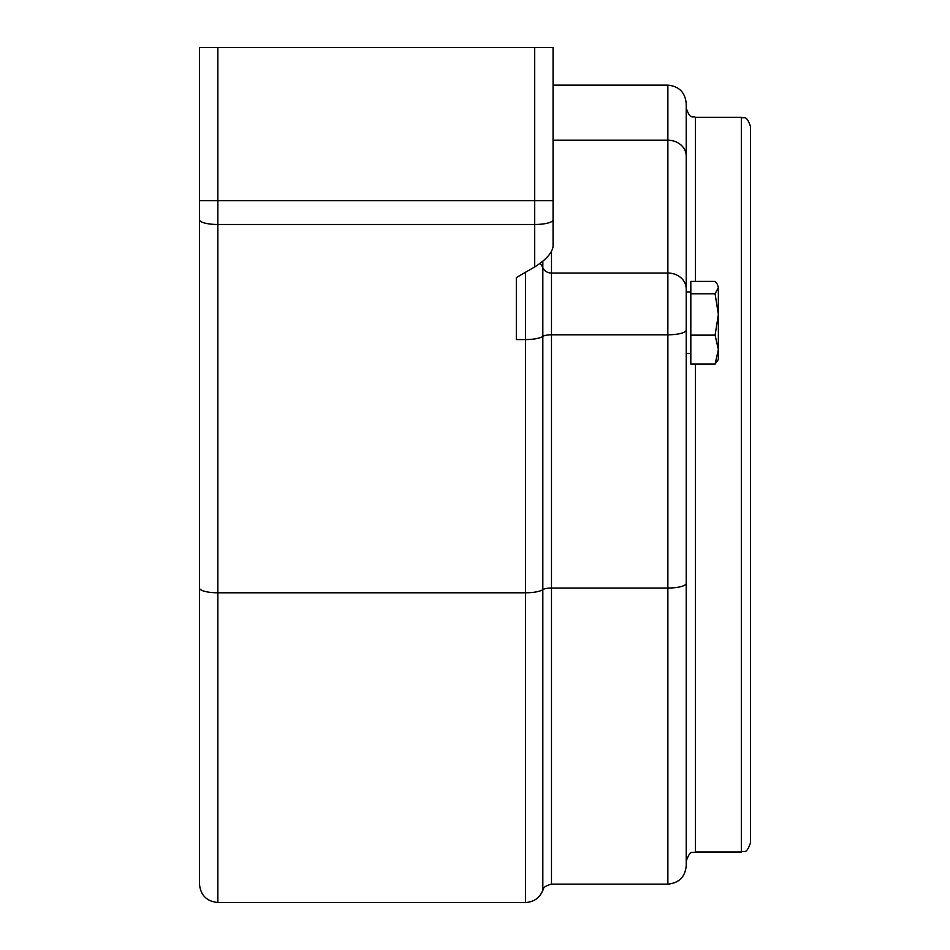 <?xml version="1.0" encoding="UTF-8"?>
<svg xmlns="http://www.w3.org/2000/svg" width="950" height="950" viewBox="0 0 950 950"><rect width="100%" height="100%" fill="white"/><g stroke="black" fill="none" stroke-linecap="round" stroke-linejoin="round"><path stroke-width="1.43" d="M553.066 140.22L667.862 140.22L667.862 273.042L551.487 273.042L551.487 334.804L667.862 334.804L667.862 588.038L551.487 588.038L551.487 334.804A9.179 2.375 -0 0 0 542.83 336.395L542.83 890.257C544.172 889.307 541.203 887.074 551.487 884.129L551.487 588.038A9.179 2.375 -0 0 0 542.83 589.617A18.371 4.75 180 0 1 525.504 592.788L525.504 902.5L217.859 902.5L217.859 47.5L199.488 47.5L199.488 884.129L199.488 284.893M718.366 349.612L715.089 335.148L718.366 314.474L718.366 359.468L715.089 364.064L718.366 349.612M715.089 293.811L718.366 287.613L718.366 314.474L715.089 293.811L690.816 293.811L690.816 281.402L715.089 281.402L717.393 284.323L718.366 287.613L717.393 284.323M715.089 335.148L690.816 335.148L690.816 364.064L715.089 364.064M690.816 335.148L690.816 293.811M686.221 352.711L686.221 108.11C690.591 120.662 692.693 115.532 695.412 117.301L741.321 117.301L741.321 851.996C744.04 850.226 746.142 855.356 750.512 842.804L750.512 126.481C746.142 113.929 744.04 119.059 741.321 117.301M750.512 484.642L750.512 148.521M690.816 353.507L686.221 353.507L686.221 484.642M686.221 583.288A18.371 4.75 180 0 1 667.862 588.038L667.862 884.129C679.012 883.049 685.14 876.921 686.221 865.771L686.221 103.526C685.14 92.364 679.012 86.236 667.862 85.156L667.862 140.22A18.371 15.841 180 0 1 686.221 156.049M516.325 277.59L516.325 339.566L516.325 277.59L534.696 266.962C545.822 259.932 551.95 253.163 553.066 246.656L553.066 47.5L534.696 47.5L534.696 200.711L199.488 200.711M667.862 85.156L553.066 85.156L553.066 47.5M217.859 47.5L534.696 47.5M741.321 851.996L695.412 851.996L695.412 364.064M695.412 281.402L695.412 117.301M551.487 251.489L551.487 273.042A9.179 7.921 0 0 1 542.83 267.757L542.83 336.395A18.371 4.75 180 0 1 525.504 339.566L525.504 592.788L217.859 592.788A18.371 4.75 180 0 1 199.488 588.038M542.83 261.25L542.83 267.757A18.371 15.841 180 0 0 540.087 263.411M686.221 288.871A18.371 15.841 180 0 0 667.862 273.042L667.862 334.804A18.371 4.75 180 0 0 686.221 330.054M525.504 272.27L525.504 339.566L516.325 339.566M199.488 219.735A18.371 4.75 180 0 0 217.859 224.485L534.696 224.485L534.696 266.962M553.066 200.711L534.696 200.711L534.696 224.485A18.371 4.75 0 0 0 553.066 219.735M690.816 291.971L686.221 291.971M695.412 851.996C692.693 853.753 690.591 848.623 686.221 861.175M542.83 890.257C539.636 897.988 533.864 902.072 525.504 902.5M551.487 884.129L667.862 884.129M217.859 902.5C206.696 901.408 200.581 895.292 199.488 884.129"/></g></svg>
